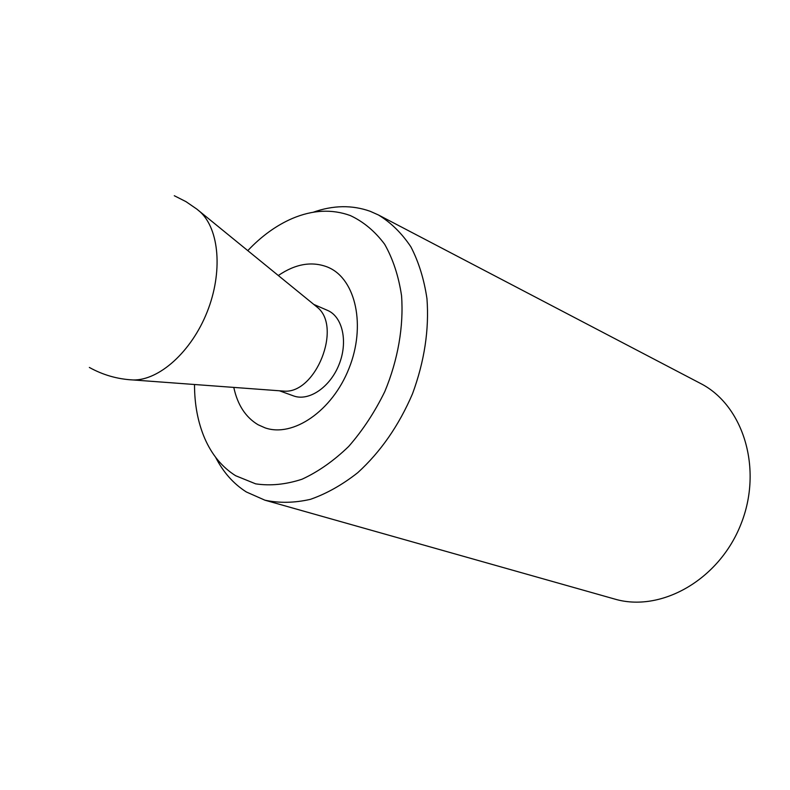 <?xml version="1.0" encoding="UTF-8"?>
<svg xmlns="http://www.w3.org/2000/svg" width="790" height="790" viewBox="0 0 790 790"><rect width="100%" height="100%" fill="white"/><g stroke="black" fill="none" stroke-linecap="round" stroke-linejoin="round"><path stroke-width="1.19" d="M233.791 387.406C237.523 404.855 245.621 417.298 258.073 424.744L265.045 427.844C292.981 437.719 332.235 411.037 348.983 368.446C366.076 325.984 355.885 279.63 328.808 267.613L327.593 267.079C311.882 261.016 295.45 263.83 278.307 275.522M215.621 457.282C223.244 472.252 233.504 483.826 246.381 491.992L264.926 500.188C279.304 503.26 294.463 502.973 310.411 499.339C326.517 493.72 342.287 484.843 357.722 472.706C380.632 451.831 398.901 425.514 412.528 393.736C424.457 361.277 429.266 329.598 426.965 298.699C424.092 279.275 418.73 261.984 410.889 246.845C401.794 233.238 390.981 222.612 378.43 214.969L370.263 211.325C352.152 204.857 333.113 205.173 313.116 212.273M194.508 384.503C194.498 404.46 197.905 422.433 204.738 438.43C211.898 454.833 222.188 467.255 235.608 475.708L255.644 483.845C270.387 486.057 285.852 484.507 302.027 479.224C318.251 471.749 333.795 460.827 348.676 446.459C362.748 430.353 374.796 412.044 384.809 391.544C398.002 359.855 403.809 326.231 401.547 295.677C398.614 276.105 392.986 258.972 384.651 244.258C374.983 231.312 363.538 221.743 350.306 215.552C331.948 208.906 312.593 209.883 292.26 218.494C276.303 225.417 261.47 236.141 247.764 250.647M264.926 500.188L614.521 599.008C660.549 612.754 718.92 580.206 740.862 524.382C763.268 468.756 743.222 404.994 700.335 383.357L378.43 214.969M315.18 305.562L317.323 307.31C342.376 327.021 315.724 394.003 283.975 391.119L281.21 390.912M279.403 390.774L293.465 395.879C308.693 401.656 329.934 387.456 338.959 364.773C348.183 342.179 342.781 317.076 327.86 310.529L327.129 310.213M196.601 208.925L200.137 211.839C219.393 229.396 222.958 272.422 207.128 312.001C191.437 351.629 159.284 380.444 133.233 379.97L128.661 379.664M317.323 307.31L196.779 209.064L185.986 201.648L174.294 195.722M283.975 391.119L133.233 379.97C117.661 379.21 103.026 375.033 89.349 367.439M327.495 310.371L313.768 304.417"/></g></svg>
